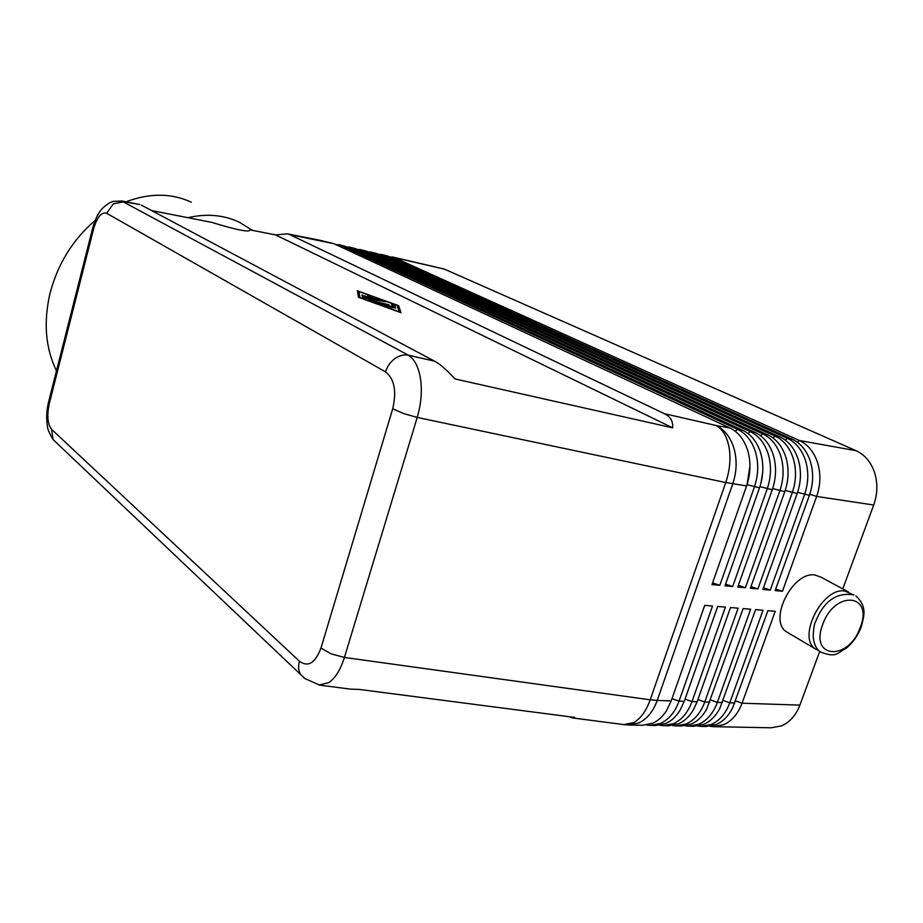 <?xml version="1.0" encoding="UTF-8"?>
<svg xmlns="http://www.w3.org/2000/svg" width="923" height="923" viewBox="0 0 923 923"><rect width="100%" height="100%" fill="white"/><g stroke="black" fill="none" stroke-linecap="round" stroke-linejoin="round"><path stroke-width="1.38" d="M151.58 210.559L211.771 222.374C237.084 230.115 249.81 232.619 249.948 229.873L275.527 234.892L287.434 233.842L289.591 234.546L664.352 413.677C670.502 416.677 673.259 421.396 672.636 427.822L454.958 378.926C446.894 370.077 440.109 364.17 434.595 361.181L408.278 355.159C403.663 354.386 399.128 355.586 394.663 358.759C390.267 362.081 387.233 366.443 385.537 371.877C394.409 378.892 396.809 391.179 392.713 408.751L403.547 413.55L417.219 417.427C421.119 404.147 422.238 391.352 420.565 379.065C418.638 367.042 414.542 359.082 408.278 355.159L121.478 200.926M56.949 443.259L53.038 439.51L51.584 429.357C47.535 424.119 46.785 415.5 49.323 403.478L93.581 228.973C97.134 217.02 101.495 211.782 106.653 213.271L113.333 203.833L124.144 201.745L139.742 204.537M392.713 408.751L320.985 648.038C315.343 663.06 308.167 667.479 299.479 661.283C298.083 666.233 298.429 670.56 300.506 674.263L304.832 678.52M318.862 685.016L328.796 682.639C335.337 678.093 340.541 669.694 344.406 657.453L417.219 417.427L725.755 482.533L746.615 485.902L712.002 584.571L719.813 585.309L754.379 487.067C758.348 475.253 758.764 463.669 755.591 452.293C752.107 441.148 746.107 433.51 737.592 429.368L340.552 245.23L335.568 244.468M350.198 689.1L359.658 689.469L574.729 717.425L572.491 717.932L568.81 716.652M338.799 244.63L344.948 246.245L742.692 430.291C751.114 434.364 757.091 441.875 760.61 452.812L760.714 453.17C763.886 464.5 763.494 476.06 759.514 487.84L724.982 585.805L732.677 586.532L767.175 488.994C771.143 477.26 771.536 465.757 768.351 454.462C764.844 443.386 758.821 435.783 750.295 431.652L349.725 247.145L355.84 248.749L755.326 432.564C763.863 436.683 769.886 444.263 773.405 455.316L773.67 456.262C776.566 467.28 776.093 478.449 772.251 489.755L737.777 587.016L745.38 587.743L779.797 490.898C783.754 479.245 784.135 467.811 780.927 456.585C777.408 445.578 771.363 438.021 762.813 433.914L360.547 249.637L366.627 251.229L767.774 434.802C776.335 438.91 782.381 446.455 785.911 457.427L786.558 459.769C789.061 470.338 788.473 480.964 784.804 491.647L750.399 588.228L757.898 588.932L792.246 492.767C796.203 481.206 796.561 469.842 793.342 458.685C789.8 447.747 783.742 440.236 775.17 436.141L371.254 252.094L377.299 253.687L780.062 437.017C788.646 441.113 794.703 448.613 798.257 459.527L799.249 463.346C801.349 473.418 800.656 483.467 797.184 493.505L762.86 589.405L770.244 590.109L804.533 494.613C808.467 483.133 808.813 471.849 805.571 460.762C802.018 449.893 795.949 442.417 787.354 438.333L381.868 254.54L387.891 256.121L792.188 439.198C800.783 443.282 806.864 450.736 810.429 461.581L811.767 467.015C813.463 476.533 812.667 485.983 809.39 495.339L775.147 590.582L782.439 591.274L816.647 496.436C820.57 485.036 820.916 473.822 817.651 462.804C814.074 452.005 807.983 444.563 799.387 440.502L394.19 257.575L389.252 256.744M809.794 494.197L816.647 496.436L873.712 505.019C877.588 493.99 877.865 483.133 874.543 472.449C870.897 461.95 864.736 454.704 856.071 450.701L799.387 440.502L797.31 442.209M392.979 258.428L394.19 257.575L444.321 269.101L392.379 256.963M320.062 240.326L333.941 243.718L729.897 427.984C737.939 431.883 743.765 439.025 747.353 449.386L747.849 450.989C751.01 462.4 750.595 474.041 746.615 485.902M381.868 254.54L378.718 254.333M371.254 252.094L368.092 251.898M360.547 249.637L357.351 249.452M349.725 247.145L346.517 246.972M762.744 471.884L760.979 483.041M749.961 466.15L747.03 484.656L759.514 487.84M709.949 726.309L713.271 726.655L723.586 724.705C731.893 720.967 738.054 713.802 742.057 703.211L775.216 611.28L767.913 610.668L732.712 707.745C728.616 715.902 723.124 721.498 716.248 724.543L705.945 726.516L701.722 726.436M713.975 726.678L771.063 727.797L781.435 725.905C789.776 722.294 795.938 715.36 799.906 705.103L742.057 703.211L735.469 700.892M646.827 725.005L650.403 725.42L660.614 723.39C668.875 719.513 675.025 712.106 679.063 701.145L712.533 606.019L704.711 605.373L671.206 700.892L666.533 710.664C662.714 716.594 658.134 720.782 652.78 723.217L642.581 725.259L629.313 725.005M659.795 725.27L663.314 725.674L673.548 723.655C681.82 719.813 687.97 712.452 691.996 701.572L725.409 607.103L717.702 606.457L684.255 701.318L680.101 710.179C676.213 716.502 671.448 720.944 665.806 723.494L655.584 725.524L651.096 725.432M672.579 725.536L676.051 725.928L686.308 723.92C694.592 720.102 700.742 712.798 704.768 701.988L738.112 608.165L730.508 607.53L697.13 701.745L693.508 709.649C689.55 716.386 684.601 721.094 678.67 723.759L668.425 725.778L664.006 725.686M685.201 725.801L688.616 726.17L698.896 724.186C707.191 720.39 713.341 713.133 717.367 702.403L750.653 609.215L743.153 608.592L706.741 709.06C702.726 716.26 697.592 721.244 691.362 724.024L681.093 726.02L676.744 725.94M697.661 726.055L701.03 726.413L711.321 724.44C719.628 720.678 725.778 713.467 729.793 702.807L763.021 610.253L755.614 609.641L719.813 708.437C715.74 716.086 710.433 721.371 703.88 724.29L693.6 726.274L689.319 726.182M848.399 591.931L821.055 577.175L815.009 575.006C792.892 570.979 768.121 619.991 786.246 631.69L788.934 633.282M819.139 650.865L815.194 648.811C797.091 637.112 822.474 587.12 844.66 591.02L851.917 594.112M191.338 202.206C171.436 193.034 149.653 192.895 126.001 201.802M95.184 220.401C72.871 239.542 57.837 263.782 50.084 293.11C43.3 322.127 45.435 348.029 56.476 370.827M252.521 230.381L239.23 222.155C223.758 214.897 206.648 213.409 187.888 217.69M672.636 427.822L275.527 234.892M398.609 305.651L401.009 312.701L358.459 297.275L357.374 290.78L398.609 305.651L398.24 306.898L397.525 306.632M873.712 505.019L842.768 588.897M819.728 651.373L799.906 705.103M712.602 582.863L719.813 585.309M725.57 584.121L732.677 586.532M738.365 585.367L745.38 587.743M750.987 586.601L757.898 588.932M763.436 587.801L770.244 590.109M775.712 589.001L782.439 591.274M444.321 269.101L856.071 450.701M372.557 298.014L377.195 298.983L372.407 297.16L374.692 297.621L381.153 300.298L364.539 296.825L362.151 295.971L361.954 294.945L365.22 296.479L369.892 297.46L367.192 296.064L370.088 296.768L372.419 298.475M370.088 296.768L369.754 297.91M364.77 296.871L365.081 295.822L364.793 296.871M384.395 305.928L395.782 308.144L384.395 305.928M360.028 297.598L399.255 311.812L397.098 305.328L358.989 291.587L359.97 297.817M358.989 291.587L359.451 297.633M394.525 305.548L391.721 304.532M358.689 292.614L357.616 292.222M394.467 305.767L391.802 304.798M400.086 312.355L398.24 306.898M392.183 306.032L391.571 304.059L394.698 304.936L395.39 307.071L394.663 307.047L375.488 302.709L392.044 306.505M394.594 307.036L391.963 305.34M368.796 298.694L376.699 301.083L373.815 301.221L388.952 304.728L371.415 301.221L368.992 300.356L372.211 300.137L362.335 296.987L385.883 301.775L368.692 299.075M373.711 301.544L371.957 301.013M372.211 300.137L371.865 301.313M434.595 361.181L141.484 205.183M623.902 724.601L633.859 722.536C640.747 718.498 646.192 710.918 650.207 699.807L344.406 657.453L331.103 653.865L320.985 648.038M729.897 427.984L716.167 425.515C722.744 429.276 727.059 436.671 729.124 447.667C730.901 458.916 729.781 470.545 725.755 482.533L650.207 699.807L657.222 700.442L732.758 483.825C736.75 471.861 737.189 460.139 734.05 448.647C730.601 437.387 724.647 429.68 716.167 425.515L664.352 413.677M289.591 234.546L333.941 243.718M792.188 439.198L787.354 438.333L785.231 440.075M382.434 256.029L383.668 255.152L387.891 256.121M809.39 495.339L797.587 492.34M780.062 437.017L775.17 436.141L772.989 437.917M371.784 253.594L373.042 252.706L377.299 253.687M797.184 493.505L785.208 490.459M767.774 434.802L762.813 433.914L760.587 435.737M361.043 251.148L362.324 250.237L366.627 251.229M784.804 491.647L772.655 488.555M755.326 432.564L750.295 431.652L747.999 433.522M350.186 248.668L351.49 247.745L355.84 248.749M772.251 489.755L759.929 486.617M742.692 430.291L737.592 429.368L735.25 431.272M339.226 246.164L340.552 245.23L344.948 246.245M671.206 700.892L657.222 700.442C653.172 711.518 647.035 719.017 638.808 722.928L628.632 724.982L624.317 724.659L572.491 717.932M822.705 624.502C809.309 659.068 848.756 661.191 860.224 627.455C874.012 593.685 834.807 589.612 822.705 624.502M287.434 233.842L319.346 240.176M671.99 698.653L679.063 701.145L684.255 701.318M685.039 699.115L691.996 701.572L697.13 701.745M697.892 699.576L704.768 701.988L709.822 702.161M710.583 700.015L717.367 702.403L722.351 702.565M734.72 702.968L729.793 702.807L723.113 700.465M49.323 403.478L48.723 401.424M92.785 227.693L93.581 228.973M299.479 661.283L51.584 429.357M106.653 213.271L385.537 371.877M854.04 594.92C836.815 591.989 824.031 600.815 815.678 621.421C814.259 623.925 813.428 629.036 813.175 636.755C813.982 644.196 816.359 649.227 820.316 651.846C837.069 658.641 837.53 652.33 845.953 648.477C852.667 642.985 857.709 635.947 861.078 627.352M139.892 204.56L122.055 201.029L113.217 201.387C110.622 201.952 107.16 204.145 102.845 207.952C98.565 212.313 95.173 219.074 92.646 228.223L48.492 402.359C46.531 410.931 46.173 418.823 47.442 426.068C47.281 428.445 49.15 432.922 53.038 439.51L304.878 678.555L319.762 685.143L350.936 689.193M786.246 631.69L815.194 648.811M855.956 596.004C867.493 606.93 864.032 615.733 861.159 627.132"/></g></svg>
